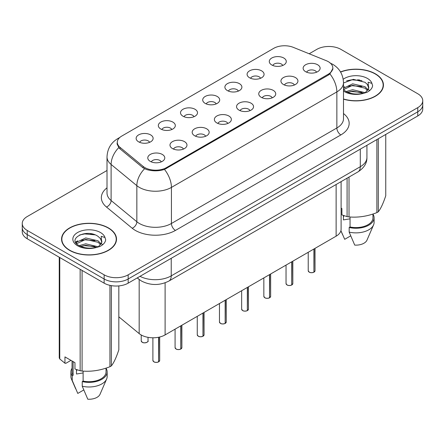 <?xml version="1.0" encoding="UTF-8"?>
<svg xmlns="http://www.w3.org/2000/svg" width="445" height="445" viewBox="0 0 445 445"><rect width="100%" height="100%" fill="white"/><g stroke="black" fill="none" stroke-linecap="round" stroke-linejoin="round"><path stroke-width="0.67" d="M249.578 77.775A8.499 4.906 180 0 1 247.893 76.384A8.499 4.906 180 0 1 250.707 70.288A8.499 4.906 180 0 1 261.593 70.838A8.499 4.906 180 0 1 263.279 76.384A8.499 4.906 180 0 1 249.578 77.775M260.559 78.281A5.101 2.943 0 0 0 259.19 76.846A5.101 2.943 0 0 0 254.167 76.101A5.101 2.943 0 0 0 250.613 78.281M227.389 90.585A8.499 4.906 180 0 1 225.698 89.2A8.499 4.906 180 0 1 228.513 83.098A8.499 4.906 180 0 1 239.404 83.649A8.499 4.906 180 0 1 241.09 89.2A8.499 4.906 180 0 1 227.389 90.585M238.37 91.091A5.101 2.943 0 0 0 237.001 89.662A5.101 2.943 0 0 0 231.979 88.917A5.101 2.943 0 0 0 228.424 91.091M205.195 103.396A8.499 4.906 180 0 1 203.51 102.011A8.499 4.906 180 0 1 206.324 95.914A8.499 4.906 180 0 1 217.21 96.459A8.499 4.906 180 0 1 218.901 102.011A8.499 4.906 180 0 1 205.195 103.396M216.175 103.908A5.101 2.943 0 0 0 214.807 102.472A5.101 2.943 0 0 0 209.784 101.727A5.101 2.943 0 0 0 206.23 103.908M183.006 116.212A8.499 4.906 180 0 1 181.321 114.821A8.499 4.906 180 0 1 184.135 108.725A8.499 4.906 180 0 1 195.021 109.27A8.499 4.906 180 0 1 196.707 114.821A8.499 4.906 180 0 1 183.006 116.212M193.987 116.718A5.101 2.943 0 0 0 192.618 115.283A5.101 2.943 0 0 0 187.595 114.537A5.101 2.943 0 0 0 184.041 116.718M160.812 129.022A8.499 4.906 180 0 1 159.126 127.632A8.499 4.906 180 0 1 161.941 121.535A8.499 4.906 180 0 1 172.832 122.086A8.499 4.906 180 0 1 174.518 127.632A8.499 4.906 180 0 1 160.812 129.022M171.798 129.528A5.101 2.943 0 0 0 170.429 128.093A5.101 2.943 0 0 0 165.407 127.348A5.101 2.943 0 0 0 161.846 129.528M138.623 141.833A8.499 4.906 180 0 1 136.938 140.448A8.499 4.906 180 0 1 139.752 134.346A8.499 4.906 180 0 1 150.638 134.896A8.499 4.906 180 0 1 152.323 140.448A8.499 4.906 180 0 1 138.623 141.833M149.603 142.344A5.101 2.943 0 0 0 148.235 140.909A5.101 2.943 0 0 0 143.212 140.164A5.101 2.943 0 0 0 139.658 142.344M271.767 64.964A8.499 4.906 180 0 1 270.082 63.574A8.499 4.906 180 0 1 272.896 57.477A8.499 4.906 180 0 1 283.788 58.022A8.499 4.906 180 0 1 285.473 63.574A8.499 4.906 180 0 1 271.767 64.964M282.753 65.471A5.101 2.943 0 0 0 281.385 64.035A5.101 2.943 0 0 0 276.362 63.29A5.101 2.943 0 0 0 272.802 65.471M283.426 84.505A8.499 4.906 180 0 1 281.741 83.115A8.499 4.906 180 0 1 284.555 77.018A8.499 4.906 180 0 1 295.441 77.564A8.499 4.906 180 0 1 297.127 83.115A8.499 4.906 180 0 1 283.426 84.505M294.406 85.012A5.101 2.943 0 0 0 293.038 83.577A5.101 2.943 0 0 0 288.015 82.831A5.101 2.943 0 0 0 284.461 85.012M261.232 97.316A8.499 4.906 180 0 1 259.546 95.925A8.499 4.906 180 0 1 262.361 89.829A8.499 4.906 180 0 1 273.252 90.379A8.499 4.906 180 0 1 274.938 95.925A8.499 4.906 180 0 1 261.232 97.316M272.218 97.822A5.101 2.943 0 0 0 270.849 96.393A5.101 2.943 0 0 0 265.826 95.642A5.101 2.943 0 0 0 262.266 97.822M239.043 110.126A8.499 4.906 180 0 1 237.357 108.741A8.499 4.906 180 0 1 240.172 102.645A8.499 4.906 180 0 1 251.058 103.19A8.499 4.906 180 0 1 252.743 108.741A8.499 4.906 180 0 1 239.043 110.126M250.023 110.638A5.101 2.943 0 0 0 248.655 109.203A5.101 2.943 0 0 0 243.632 108.458A5.101 2.943 0 0 0 240.078 110.638M216.854 122.937A8.499 4.906 180 0 1 215.169 121.552A8.499 4.906 180 0 1 217.978 115.455A8.499 4.906 180 0 1 228.869 116A8.499 4.906 180 0 1 230.555 121.552A8.499 4.906 180 0 1 216.854 122.937M227.834 123.449A5.101 2.943 0 0 0 226.466 122.013A5.101 2.943 0 0 0 221.443 121.268A5.101 2.943 0 0 0 217.889 123.449M194.66 135.753A8.499 4.906 180 0 1 192.974 134.362A8.499 4.906 180 0 1 195.789 128.266A8.499 4.906 180 0 1 206.68 128.811A8.499 4.906 180 0 1 208.366 134.362A8.499 4.906 180 0 1 194.66 135.753M205.646 136.259A5.101 2.943 0 0 0 204.277 134.824A5.101 2.943 0 0 0 199.254 134.078A5.101 2.943 0 0 0 195.694 136.259M172.471 148.563A8.499 4.906 180 0 1 170.785 147.173A8.499 4.906 180 0 1 173.6 141.076A8.499 4.906 180 0 1 184.486 141.627A8.499 4.906 180 0 1 186.171 147.173A8.499 4.906 180 0 1 172.471 148.563M183.451 149.069A5.101 2.943 0 0 0 182.083 147.64A5.101 2.943 0 0 0 177.06 146.889A5.101 2.943 0 0 0 173.506 149.069M150.277 161.374A8.499 4.906 180 0 1 148.591 159.989A8.499 4.906 180 0 1 151.406 153.892A8.499 4.906 180 0 1 162.297 154.437A8.499 4.906 180 0 1 163.983 159.989A8.499 4.906 180 0 1 150.277 161.374M161.262 161.885A5.101 2.943 0 0 0 159.894 160.45A5.101 2.943 0 0 0 154.871 159.705A5.101 2.943 0 0 0 151.317 161.885M305.615 71.689A8.499 4.906 180 0 1 303.929 70.304A8.499 4.906 180 0 1 306.744 64.208A8.499 4.906 180 0 1 317.635 64.753A8.499 4.906 180 0 1 319.321 70.304A8.499 4.906 180 0 1 305.615 71.689M316.595 72.201A5.101 2.943 0 0 0 315.227 70.766A5.101 2.943 0 0 0 310.204 70.021A5.101 2.943 0 0 0 306.649 72.201M326.285 60.687A15.297 8.828 180 0 1 328.327 61.677A15.297 8.828 180 0 1 332.81 67.924A15.297 8.828 180 0 1 328.327 74.165L166.502 167.593A15.297 8.828 180 0 1 143.157 166.419L120.061 147.373A15.297 8.828 180 0 1 117.296 142.311A15.297 8.828 180 0 1 121.774 136.064L273.714 48.344A15.297 8.828 180 0 1 293.3 47.354L326.285 60.687M341.109 181.627L341.109 229.231A16.993 9.812 180 0 1 336.131 236.173L165.106 334.913A16.993 9.812 180 0 1 139.168 333.6L118.826 316.829M343.495 99.168A27.473 15.864 0 0 0 383.44 85.034A27.473 15.864 0 0 0 375.391 73.82A27.473 15.864 0 0 0 340.514 71.918M108.463 227.935A27.473 15.864 0 0 0 78.52 224.491A27.473 15.864 0 0 0 61.56 239.149A27.473 15.864 0 0 0 69.609 250.363A27.473 15.864 0 0 0 99.547 253.8A27.473 15.864 0 0 0 116.507 239.149A27.473 15.864 0 0 0 108.463 227.935M61.844 240.578A27.473 15.864 0 0 0 61.749 241.001M332.927 68.341L329.929 73.937L328.449 75.016L164.5 169.45C158.437 171.275 152.374 171.275 146.31 169.45L142.878 167.709L119.783 148.669L118.754 147.623L117.018 143.218M107.011 170.491L27.228 216.554A16.993 9.812 0 0 0 22.25 223.49L22.25 231.817A16.993 9.812 0 0 0 27.228 238.754L104.136 283.159L104.136 278.993A16.993 9.812 0 0 0 128.171 278.993L417.772 111.795A16.993 9.812 0 0 0 422.75 104.853A16.993 9.812 0 0 1 417.772 111.795L128.171 278.993A16.993 9.812 0 0 1 104.136 278.993L27.228 234.593L104.136 278.993L104.136 274.832A16.993 9.812 0 0 0 128.171 274.832L417.772 107.629A16.993 9.812 0 0 0 422.75 100.692A16.993 9.812 0 0 0 417.772 93.756L340.864 49.351A16.993 9.812 0 0 0 316.829 49.351L309.175 53.773M22.25 227.656A16.993 9.812 0 0 0 27.228 234.593A16.993 9.812 0 0 1 22.25 227.656M22.25 223.49A16.993 9.812 0 0 0 27.228 230.432L104.136 274.832M116.323 241.001A27.473 15.864 0 0 0 116.223 240.578M383.251 86.886A27.473 15.864 0 0 0 383.156 86.463M104.136 283.159A16.993 9.812 0 0 0 128.171 283.159L417.772 115.956A16.993 9.812 0 0 0 422.75 109.019L422.75 100.692M313.897 272.218C311.878 272.868 310.326 272.846 309.247 272.156L308.224 270.716A3.399 1.964 0 0 0 309.219 272.106A3.399 1.964 0 0 0 313.92 272.162L313.842 272.207A3.287 1.897 180 0 1 309.303 272.151M313.92 272.023L314.131 248.872M313.92 272.162L313.92 248.994M291.709 285.028C289.689 285.679 288.137 285.657 287.053 284.967L286.035 283.532A3.399 1.964 0 0 0 287.031 284.917A3.399 1.964 0 0 0 291.731 284.978L291.653 285.022A3.287 1.897 180 0 1 287.108 284.961M291.731 284.839L291.937 261.682M291.731 284.978L291.731 261.805M269.514 297.839C267.495 298.489 265.949 298.467 264.864 297.783L263.846 296.342A3.399 1.964 0 0 0 264.842 297.727A3.399 1.964 0 0 0 269.536 297.788L269.464 297.833A3.287 1.897 180 0 1 264.92 297.777M269.536 297.649L269.748 274.498M269.536 297.788L269.536 274.615M247.325 310.649C245.306 311.3 243.754 311.283 242.67 310.593L241.652 309.153A3.399 1.964 0 0 0 242.647 310.538A3.399 1.964 0 0 0 247.348 310.599L247.27 310.643A3.287 1.897 180 0 1 242.731 310.588M247.348 310.46L247.559 287.309M247.348 310.599L247.348 287.431M225.131 323.465C223.117 324.116 221.566 324.094 220.481 323.404L219.463 321.963A3.399 1.964 0 0 0 220.459 323.354A3.399 1.964 0 0 0 225.159 323.409L225.081 323.454A3.287 1.897 180 0 1 220.536 323.398M225.159 323.27L225.365 300.119M225.159 323.409L225.159 300.242M343.495 98.985A27.19 15.697 0 0 0 383.156 85.034A27.19 15.697 0 0 0 375.191 73.937A27.19 15.697 0 0 0 340.614 72.079M344.063 215.714A12.805 7.393 0 0 0 343.412 216.971M343.412 215.486L343.412 219.902L350.048 218.823M346.082 91.553L352.651 89.695L365.156 92.677M361.852 92.438L351.645 91.559L347.589 92.293L352.651 91.164L363.732 93.289M343.495 88.271L352.651 83.821L365.022 86.714L367.998 89.807M343.562 89.601L352.651 85.29L365.022 88.182L367.503 90.507M343.495 89.523L345.704 91.331C350.66 94.017 356.517 94.702 363.276 93.389L366.869 92.338C370.329 90.563 372.248 88.349 372.626 85.69L371.92 83.393L368.132 82.208L368.577 88.689L368.772 87.81A12.805 7.393 0 0 0 367.325 84.394L368.766 87.988M367.325 84.394L365.034 82.308L353.313 79.343L343.495 82.976M368.577 88.689L365.456 92.46M341.109 208.104L341.899 208.56L341.899 214.902L347.083 216.626A30.588 17.661 0 0 0 349.019 216.921C358.27 217.733 367.553 216.298 376.876 212.615A30.588 17.661 0 0 0 378.295 211.798C380.77 208.699 383.256 203.337 385.759 195.717L385.759 134.44M350.048 216.993L350.048 226.978A16.993 9.812 0 0 0 372.96 217.783L372.96 214.017M350.048 226.978L349.175 227.484A18.128 10.463 0 0 0 374.095 217.783A18.128 10.463 0 0 0 372.96 214.14M349.175 227.484L349.175 232.112A18.128 10.463 0 0 0 373.555 224.942A18.128 10.463 0 0 0 374.095 222.405L374.095 217.783M349.175 232.112L354.721 245.095A11.331 6.542 0 0 0 366.958 240.183L373.555 224.942M376.876 212.615L376.876 139.569M378.295 138.751L378.295 211.798M349.019 177.054L349.019 216.921M347.083 216.626L347.083 178.172M350.682 235.867L344.708 239.315L340.92 230.699M346.627 80.829L351.645 79.811L361.98 80.723M347.573 86.425L351.645 85.685L361.852 86.564M367.436 88.944L368.21 89.451M368.577 89.718L369.628 90.585M343.495 87.303L344.647 86.725M69.809 250.251A27.19 15.697 0 0 0 99.441 253.65A27.19 15.697 0 0 0 116.223 239.149A27.19 15.697 0 0 0 108.263 228.046A27.19 15.697 0 0 0 78.626 224.647A27.19 15.697 0 0 0 61.844 239.149A27.19 15.697 0 0 0 69.809 250.251M77.13 369.823A12.805 7.393 0 0 0 76.484 371.086M76.484 369.595L76.484 374.017L83.115 372.932M79.149 245.662L85.718 243.804L98.223 246.791M94.918 246.547L84.711 245.673L80.656 246.408L85.718 245.273L96.799 247.398M76.279 243.287L76.662 242.18L85.718 237.93L98.089 240.823L101.065 243.921M76.635 243.71L85.718 239.399L98.089 242.291L100.57 244.617M100.392 238.509L98.1 236.417C86.297 228.068 66.628 238.965 78.771 245.44C83.727 248.126 89.584 248.816 96.343 247.498L99.936 246.452C103.396 244.678 105.315 242.458 105.693 239.805L104.987 237.508L101.199 236.317L101.649 242.803L101.838 241.924A12.805 7.393 0 0 0 100.392 238.509L101.833 242.097M101.649 242.803L98.523 246.575M70.961 360.361L65.877 363.292L64.948 363.231L64.948 356.89L74.966 362.669L74.966 369.011L80.15 370.735A30.588 17.661 0 0 0 82.091 371.035C91.336 371.842 100.62 370.407 109.943 366.724A30.588 17.661 0 0 0 111.361 365.907C113.837 362.809 116.329 357.446 118.826 349.826L118.826 285.907M83.115 371.108L83.115 381.092A16.993 9.812 0 0 0 106.027 371.892L106.027 368.126M83.115 381.092L82.242 381.599A18.128 10.463 0 0 0 107.162 371.892A18.128 10.463 0 0 0 106.027 368.254M82.242 381.599L82.242 386.221A18.128 10.463 0 0 0 106.622 379.057A18.128 10.463 0 0 0 107.162 376.52L107.162 371.892M82.242 386.221L87.787 399.209A11.331 6.542 0 0 0 100.025 394.292L106.622 379.057M109.943 366.724L109.943 285.351M111.361 285.634L111.361 365.907M82.091 270.427L82.091 371.035M80.15 370.735L80.15 269.308M59.764 257.538L59.764 358.965L64.948 363.231M59.764 358.965A30.588 17.661 0 0 1 59.241 357.847L59.241 257.238M72.04 360.984L72.04 371.892A16.993 9.812 0 0 0 73.102 375.307L73.102 361.596M72.04 368.254A18.128 10.463 0 0 0 70.905 371.892A18.128 10.463 0 0 0 72.229 375.814L73.102 375.307M70.905 371.892L70.905 376.52A18.128 10.463 0 0 0 71.445 379.057A18.128 10.463 0 0 0 72.229 380.442L72.229 375.814M83.749 389.976L77.775 393.425L72.229 380.442M79.694 234.943L84.711 233.925L95.046 234.838M75.817 242.603L76.729 242.058M80.64 240.534L84.711 239.799L94.918 240.673M100.503 243.059L101.276 243.565M101.644 243.832L102.695 244.694M75.544 242.052L77.714 240.84M202.942 336.275C200.923 336.926 199.371 336.904 198.292 336.214L197.268 334.779A3.399 1.964 0 0 0 198.264 336.164A3.399 1.964 0 0 0 202.965 336.225L202.887 336.27A3.287 1.897 180 0 1 198.348 336.209M202.965 336.086L203.176 312.93M202.965 336.225L202.965 313.052M180.753 349.086C178.734 349.737 177.182 349.714 176.098 349.03L175.08 347.589A3.399 1.964 0 0 0 176.075 348.975A3.399 1.964 0 0 0 180.776 349.036L180.698 349.08A3.287 1.897 180 0 1 176.153 349.025M180.776 348.897L180.987 325.746M180.776 349.036L180.776 325.862M158.559 361.896C156.54 362.547 154.994 362.53 153.909 361.841L152.891 360.4A3.399 1.964 0 0 0 153.887 361.785A3.399 1.964 0 0 0 158.581 361.846L158.509 361.891A3.287 1.897 180 0 1 153.964 361.835M158.581 361.707L158.793 337.215M158.581 361.846L158.581 337.26M120.061 147.373L120.061 148.897M143.157 166.419L143.157 167.932M166.502 167.593L166.502 168.51M328.327 74.165L328.327 75.083M336.131 184.497L336.131 236.173M139.168 279.477L139.168 333.6M165.106 282.809L165.106 334.913M343.495 113.542A28.324 16.354 180 0 1 340.864 134.918L175.436 230.432A5.663 3.271 60 0 1 171.431 223.49L336.859 127.982A22.662 13.083 0 0 0 343.495 118.732L343.495 82.653A22.662 13.083 180 0 1 336.859 91.904A19.825 11.448 -120 0 0 329.929 73.937M175.436 230.432A28.324 16.354 180 0 1 135.38 230.432A28.324 16.354 180 0 1 132.204 228.246L106.472 207.025A28.324 16.354 180 0 1 107.011 187.835M139.385 223.49A22.662 13.083 0 0 0 171.431 223.49L171.431 187.412A22.662 13.083 180 0 1 139.385 187.412A22.662 13.083 180 0 1 136.843 185.665L111.111 164.45A22.662 13.083 180 0 1 107.011 156.946L107.011 193.024A22.662 13.083 0 0 0 111.111 200.528L136.843 221.744A22.662 13.083 0 0 0 139.385 223.49M164.5 169.45A19.825 11.448 60 0 1 171.431 187.412L336.859 91.904L336.859 127.982A5.663 3.271 60 0 0 340.864 134.918M119.26 137.983A19.825 11.448 -120 0 0 117.758 138.618C110.977 142.689 107.395 148.797 107.011 156.946M118.754 147.623A19.825 13.261 129.5 0 0 111.111 164.45L111.111 200.528A5.663 3.788 -50.5 0 1 106.472 207.025M144.569 168.761A19.825 13.261 129.5 0 0 136.843 185.665L136.843 221.744A5.663 3.788 -50.5 0 1 132.204 228.246M128.171 274.832L128.171 283.159M417.772 107.629L417.772 115.956M27.228 230.432L27.228 238.754M140.003 276.323A22.662 13.083 0 0 0 171.23 275.872L360.294 166.719A22.662 13.083 0 0 0 366.93 157.469C367.097 163.093 364.099 167.904 357.947 171.904L168.883 281.062A11.331 6.542 60 0 0 171.23 275.872L171.23 258.295M360.294 149.142L360.294 166.719A11.331 6.542 60 0 1 357.947 171.904M137.549 277.741A11.331 7.576 129.5 0 0 138.718 279.115L137.255 277.908M314.131 272.045A3.399 1.964 0 0 0 315.021 270.716L315.021 248.355M291.937 284.856A3.399 1.964 0 0 0 292.832 283.532L292.832 261.171M269.748 297.666A3.399 1.964 0 0 0 270.643 296.342L270.643 273.981M247.559 310.476A3.399 1.964 0 0 0 248.449 309.153L248.449 286.791M225.365 323.293A3.399 1.964 0 0 0 226.26 321.963L226.26 299.602M359.744 80A22.662 13.083 0 0 0 357.485 79.844M371.92 83.393A16.204 9.356 0 0 0 367.425 78.42A16.204 9.356 0 0 0 343.217 79.26M343.495 91.008A16.204 9.356 0 0 0 344.508 91.653A16.204 9.356 0 0 0 363.276 93.389M92.81 234.115A22.662 13.083 0 0 0 90.552 233.959M104.987 237.508A16.204 9.356 0 0 0 100.492 232.535A16.204 9.356 0 0 0 77.575 232.535A16.204 9.356 0 0 0 77.575 245.762A16.204 9.356 0 0 0 96.343 247.498M203.176 336.103A3.399 1.964 0 0 0 204.066 334.779L204.066 312.418M180.987 348.913A3.399 1.964 0 0 0 181.877 347.589L181.877 325.228M158.793 361.724A3.399 1.964 0 0 0 159.688 360.4L159.688 337.015M142.228 342.244A3.399 1.964 0 0 0 145.932 342.672A3.399 1.964 0 0 0 148.029 340.859C149.164 341.716 144.458 343.813 142.25 342.3L141.232 340.859A3.399 1.964 0 0 0 142.228 342.244M146.995 342.272A3.287 1.897 180 0 1 142.305 342.294M117.296 142.311L117.296 144.97M332.81 67.924L332.81 69.453M343.495 82.653C343.112 74.504 339.529 68.397 332.754 64.325L329.895 62.934M119.9 137.383L117.758 138.618M168.883 281.062C159.766 285.64 150.649 285.64 141.532 281.062L138.718 279.115M366.93 157.469L366.93 145.309M308.224 270.716L308.224 252.282M315.021 270.716L314.109 272.095M286.035 283.532L286.035 265.092M292.832 283.532L291.914 284.906M263.846 296.342L263.846 277.908M270.643 296.342L269.726 297.716M241.652 309.153L241.652 290.719M248.449 309.153L247.537 310.532M219.463 321.963L219.463 303.529M226.26 321.963L225.342 323.343M383.156 87.309L383.156 85.034M342.617 234.732L340.898 230.766M116.223 241.418L116.223 239.149M75.683 388.847L71.445 379.057M61.844 241.418L61.844 239.149M197.268 334.779L197.268 316.339M204.066 334.779L203.154 336.153M175.08 347.589L175.08 329.155M181.877 347.589L180.959 348.963M152.891 360.4L152.891 337.783M159.688 360.4L158.77 361.779M148.029 340.859L148.029 337.338M141.232 340.859L141.232 335.002"/></g></svg>
